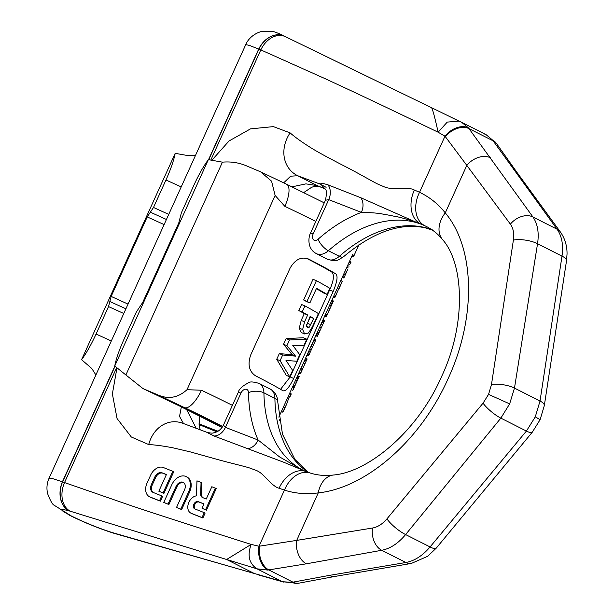 <?xml version="1.0" encoding="UTF-8"?>
<svg xmlns="http://www.w3.org/2000/svg" width="614" height="614" viewBox="0 0 614 614"><rect width="100%" height="100%" fill="white"/><g stroke="black" fill="none" stroke-linecap="round" stroke-linejoin="round"><path stroke-width="0.92" d="M260.95 172.004L286.592 184.231A21.858 7.951 115.5 0 1 284.85 206.35L275.126 195.459L271.572 181.191L260.704 171.889L246.529 165.872C238.953 162.649 230.918 161.413 222.437 162.157L208.346 159.648L114.741 366.005C116.176 358.714 119.254 349.834 123.967 339.358L136.431 311.881L142.717 302.433L178.781 222.913L181.391 212.766L193.855 185.29C198.644 174.829 203.472 166.279 208.346 159.648M288.112 396.69L289.079 397.143L286.715 404.02L283.146 411.395A131.135 6.386 -155.6 0 1 283.184 411.794A131.135 6.386 -155.6 0 1 281.926 412.094L281.266 411.787M283.184 411.794L284.382 409.154A131.135 6.386 -155.6 0 0 284.412 408.97L286.631 404.196M289.969 396.836L291.166 394.196A131.135 6.386 -155.6 0 0 291.136 393.789L289.938 396.429A131.135 6.386 -155.6 0 1 289.969 396.836A131.135 6.386 -155.6 0 1 289.079 397.143M292.947 389.959L292.985 389.974A131.135 6.386 -155.6 0 0 293.162 389.79A131.135 6.386 -155.6 0 0 293.193 389.637L299.179 376.459A131.135 6.386 -155.6 0 1 299.171 376.536L298.734 377.51M296.24 382.768L298.181 378.638A131.135 6.386 -155.6 0 1 298.181 378.692L297.905 379.176M296.324 382.814L297.468 380.089M293.162 389.79L294.167 387.587A131.135 6.386 -155.6 0 0 294.19 387.518M306.125 361.224A131.135 6.386 -155.6 0 0 306.14 361.185L307.138 358.99A131.135 6.386 -155.6 0 0 307.153 358.937L301.773 370.656A131.135 6.386 -155.6 0 0 301.712 370.465L300.714 372.667A131.135 6.386 -155.6 0 1 300.753 373.066A131.135 6.386 -155.6 0 1 299.494 373.373L298.834 373.066M300.753 373.066L301.75 370.871A131.135 6.386 -155.6 0 0 301.773 370.795L306.148 361.162A131.135 6.386 -155.6 0 1 306.14 361.185M314.284 338.997L315.726 340.064L308.665 355.567L308.934 355.022L307.345 354.286M315.849 339.726L314.138 339.319M307.008 355.038L308.428 355.698A131.135 6.386 -155.6 0 0 308.665 355.567L307.1 354.838M309.648 353.38L314.836 341.944M323.064 319.633L324.507 320.7L317.453 336.203L317.722 335.658L316.133 334.922M324.637 320.362L317.707 335.681M315.788 335.674L317.215 336.334A131.135 6.386 -155.6 0 0 317.453 336.203L315.88 335.474M318.428 334.024L318.72 333.463M331.852 300.269L333.417 300.998L326.502 316.302L326.234 316.839L326.502 316.302L324.913 315.558M333.417 300.998L327.208 314.66M324.576 316.31L325.996 316.977A131.135 6.386 -155.6 0 0 326.234 316.839L324.668 316.11M340.141 286.231L342.29 281.296A131.135 6.386 -155.6 0 0 342.236 281.143L335.052 296.984A131.135 6.386 -155.6 0 1 335.106 297.138L336.311 294.482M333.272 297.13L334.453 297.675A131.135 6.386 -155.6 0 0 334.546 297.667L334.968 297.084M343.894 277.942L344.891 275.747A131.135 6.386 -155.6 0 1 344.868 275.816L343.871 278.019A131.135 6.386 -155.6 0 0 343.894 277.942L342.313 277.206M342.274 277.298L343.855 278.035A131.135 6.386 -155.6 0 0 343.871 278.019M342.259 277.328L343.433 277.873A131.135 6.386 -155.6 0 0 343.495 277.866M347.708 269.362L344.853 275.839A131.135 6.386 -155.6 0 0 344.868 275.816M289.493 339.964L286.915 345.651L295.541 356.143L282.67 354.999L280.091 360.694L289.739 376.804L292.64 370.403L286.001 360.441L296.792 361.255L299.747 354.738L292.701 345.229L303.776 345.851L306.8 339.189L289.493 339.964L286.132 338.567L283.553 344.254L286.915 345.651M304.943 305.91L302.188 311.981A131.135 6.386 -155.6 0 1 307.668 314.99L304.559 321.828L302.648 329.526L304.598 333.901L308.435 332.995L312.303 327.062L318.413 313.577A131.135 6.386 -155.6 0 0 304.943 305.91L301.581 304.513L298.826 310.584L302.188 311.981M301.198 332.496L304.943 334.077L301.198 332.496L299.279 328.122L301.19 320.431L304.559 321.828M307.33 327.815L309.141 327.346L313.723 318.474A131.135 6.386 -155.6 0 0 310.147 316.394L306.501 325.827L307.484 327.891M316.387 280.682L307 301.374A131.135 6.386 -155.6 0 1 309.886 302.948L316.517 288.327A131.135 6.386 24.4 0 1 327.101 294.428L329.856 288.357A131.135 6.386 -155.6 0 0 316.387 280.682L313.017 279.293L303.638 299.977L307 301.374M275.126 195.459L187.009 389.698C178.229 397.711 168.581 399.484 158.059 395.002L142.985 388.585L125.893 374.977L222.437 162.157M222.698 426.523A109.277 5.326 -155.6 0 0 184.753 407.727A21.858 7.951 -64.5 0 0 201.43 390.235L187.009 389.698M279.316 420.321L279.393 420.145A131.135 6.386 -155.6 0 0 279.178 419.439M358.868 244.832L353.794 256.138A131.135 6.386 24.4 0 0 352.628 254.472L278.84 417.121M353.794 256.138A131.135 6.386 24.4 0 1 351.768 256.368M282.432 390.443A131.135 6.386 24.4 0 0 255.539 375.814C249.115 371.478 247.488 364.547 250.673 355.038L290.123 268.065C295.157 259.446 301.29 256.437 308.52 259.024A131.135 6.386 -155.6 0 1 335.413 273.644C338.168 275.272 337.416 281.212 333.172 291.466L293.715 378.447C288.872 388.225 285.111 392.223 282.432 390.443L282.755 390.604M307.875 258.724L307.207 258.479M280.552 389.314L290.153 376.965L329.603 289.992C333.678 281.035 334.469 275.11 331.974 272.217A126.76 6.178 -155.6 0 0 306.34 258.241M316.34 288.703A126.76 6.178 24.4 0 1 323.647 292.993L327.101 294.428M309.886 302.948L306.516 301.551A126.76 6.178 -155.6 0 0 303.638 299.977M298.826 310.584A126.76 6.178 -155.6 0 1 304.298 313.593L301.19 320.431M289.739 376.804L286.285 375.369L276.73 359.297L280.091 360.694M283.553 344.254L292.134 354.731L279.309 353.603L276.73 359.297M306.8 339.189L303.347 337.754L286.132 338.567M306.601 324.875L310.3 317.054A126.76 6.178 -155.6 0 0 309.947 316.839M304.298 313.593L307.668 314.99M310.3 317.054L313.723 318.474M292.134 354.731L295.541 356.143M279.309 353.603L282.67 354.999M342.543 276.699L344.093 277.428M342.973 275.755L344.485 276.461M349.496 261.364L351.078 262.101M349.328 261.741L350.886 262.462M348.959 262.554L350.471 263.26M348.384 263.828L349.857 264.519M347.601 265.547L349.036 266.215M346.818 267.282L348.222 267.934M345.221 270.805L346.626 271.457M344.408 272.585L345.843 273.253M343.587 274.389L345.068 275.08M340.824 280.483L342.236 281.143M333.64 296.324L335.052 296.984M333.586 296.439L335.106 297.138M333.532 296.554L334.906 297.191M333.295 297.084L334.546 297.667M331.698 300.599L333.287 301.336M331.529 300.975L333.11 301.704M331.176 301.766L332.719 302.479M330.608 303.017L332.105 303.715M329.641 305.15L331.069 305.818M328.452 307.767L329.856 308.42M327.239 310.431L328.674 311.098M326.211 312.695L327.707 313.393M325.581 314.084L327.124 314.798M325.144 315.051L326.725 315.788M322.918 319.963L324.507 320.7M322.749 320.331L324.33 321.068M322.388 321.122L323.931 321.843M321.82 322.381L323.317 323.071M320.853 324.507L322.289 325.174M319.664 327.132L321.076 327.784M318.459 329.787L319.894 330.455M317.43 332.059L318.927 332.757M316.801 333.448L318.344 334.162M316.363 334.415L317.945 335.152M313.969 339.695L315.542 340.432M313.608 340.486L315.151 341.207M313.04 341.737L314.537 342.435M312.073 343.871L313.508 344.538M310.884 346.488L312.296 347.148M309.679 349.151L311.106 349.819M308.65 351.423L310.147 352.114M308.021 352.804L309.563 353.526M307.576 353.779L309.157 354.508M299.31 372.015L300.714 372.667M305.572 358.2L307.153 358.937M305.411 358.553L306.969 359.274M305.235 358.944L306.762 359.658M304.667 360.195L306.14 360.886M304.083 361.477L305.519 362.145M303.301 363.212L304.705 363.864M302.103 365.852L303.508 366.504M301.29 367.632L302.725 368.3M300.883 368.538L302.341 369.214M300.461 369.459L301.958 370.158M300.307 369.812L301.712 370.465M291.32 389.614L292.732 390.274M297.621 375.737L299.179 376.459M297.46 376.083L298.972 376.789M296.892 377.341L298.35 378.017M296.501 378.193L297.936 378.861M295.71 379.936L297.122 380.588M294.513 382.576L295.925 383.228M293.507 384.794L294.943 385.462M292.886 386.16L294.367 386.851M292.671 386.643L294.183 387.35M292.502 387.02L293.952 387.695M292.318 387.411L293.73 388.071M288.526 395.777L289.938 396.429M283.538 406.775L284.95 407.435M281.742 410.735L283.146 411.395M289.724 393.137L291.136 393.789M164.115 224.594L147.222 216.911L153.5 207.463L165.964 179.986C170.677 169.502 173.754 160.622 175.19 153.339L188.321 155.664L195.59 155.204M95.899 374.97L91.778 368.484L81.585 359.689C86.459 353.058 91.294 344.515 96.076 334.047L108.54 306.57L111.149 296.424L128.042 304.114M175.19 153.339L81.585 359.689M147.222 216.911L111.149 296.424M125.893 374.977L114.741 366.005M509.651 403.874L500.855 418.126L526.405 431.059L535.285 416.852L540.028 401.034L514.478 388.094L509.651 403.874L488.552 394.38L483.049 403.168L386.927 518.868C382.468 524.072 377.671 527.119 372.552 528.017L296.708 540.397L318.259 492.889C306.555 494.47 295.28 493.549 284.435 490.125L279.086 488.222A27.315 19.341 111.6 0 1 306.386 471.675L309.97 472.949C317.346 475.32 325.113 476.011 333.264 475.036A27.315 18.773 83.1 0 0 318.259 492.889C366.535 487.854 420.958 439.977 448.105 378.669C476.38 317.799 475.19 248.309 445.265 212.889L466.817 165.381L444.989 136.193A18.934 13.155 -40.7 0 1 468.367 127.812L461.628 122.309L458.942 121.112L447.253 122.094L438.135 132.21C376.712 102.676 353.564 91.816 325.297 78.761L260.804 49.895L210.855 160.008M333.264 475.036C368.692 472.189 418.027 430.882 441.535 376.651C466.886 323.24 463.647 262.838 442.379 239.399A27.315 19.686 -39.1 0 1 445.265 212.889C438.289 204.055 429.716 197.186 419.539 192.289L414.35 190.025C412.408 188.79 408.494 188.168 402.607 188.176C389.813 188.767 388.716 188.229 385.438 187.339L379.291 184.745C375.638 183.333 363.787 176.264 349.811 168.881C327.868 157.56 317.914 152.211 309.916 147.153C301.635 141.926 295.027 137.168 290.092 132.87L273.391 126.622L250.512 128.871L229.037 140.974L211.922 160.177M445.35 136.638A18.919 13.047 -38.3 0 1 468.989 128.61L468.367 127.812M488.552 394.38L491.476 384.594A16.448 5.503 8.9 0 1 514.478 388.094L537.542 243.735L561.994 256.122C563.537 245.086 561.894 236.114 557.059 229.206L492.551 140.053L486.196 134.75L484.553 134.021M284.297 36.157A23.04 17.553 114.4 0 0 284.205 36.111C281.542 34.514 277.551 32.88 272.232 31.199L261.449 31.444C251.287 34.507 247.02 41.376 245.746 44.63L249.276 45.367L260.804 49.895A22.979 16.785 113.3 0 1 285.349 36.663A22.979 16.785 113.3 0 1 285.541 36.763M284.597 36.303A23.033 17.668 113.6 0 0 284.382 36.195L284.205 36.111A23.04 17.553 114.4 0 0 258.724 49.028L208.53 159.671M245.746 44.63L49.082 478.168L52.743 478.628L62.398 481.829L114.879 366.128M49.082 478.168C46.871 483.195 46.388 488.376 47.631 493.694C50.317 500.679 52.459 504.508 54.055 505.176L71.124 515.867C59.374 509.789 58.706 508.123 69.098 510.871A23.04 17.468 -72.1 0 1 62.398 481.829L131.573 505.829C161.275 515.722 185.727 523.704 251.157 544.395C247.158 555.463 249.107 563.614 256.997 568.825L226.627 559.492L251.157 544.395L258.993 546.222A18.934 12.541 84.9 0 0 267.742 570.076L256.997 568.825L281.649 581.312L114.941 533.574A22.979 17.637 109.1 0 1 112.669 532.683L254.365 573.537L226.627 559.492L70.311 511.232A22.979 16.732 -70.4 0 1 64.516 482.612L116.66 367.656M69.382 515.184L69.29 515.131C83.949 522.399 98.685 528.401 113.49 533.144A23.04 16.962 108.2 0 0 113.513 533.152A23.04 16.962 108.2 0 0 113.605 533.175M71.124 515.867C84.164 522.337 97.603 527.825 111.449 532.323A23.04 16.962 108.2 0 0 113.49 533.144M436.232 548.156L427.651 556.299L411.319 563.452A17.514 11.727 -98.6 0 1 405.877 562.501C414.573 560.874 422.639 555.685 430.069 546.944A17.269 4.183 -139.6 0 0 436.232 548.156L532.307 432.172A16.448 3.983 -140.3 0 1 526.405 431.059L430.069 546.944L405.616 534.564C398.286 543.352 390.327 548.594 381.747 550.282L306.371 563.805L267.742 570.076M291.926 582.325L282.632 581.75L298.12 583.3A18.934 13.554 -97.7 0 1 291.926 582.325L292.932 582.156L268.794 569.93A18.919 12.372 82.6 0 1 259.584 546.153L258.993 546.222L284.435 490.125A27.315 19.249 107.7 0 1 309.97 472.949M372.552 528.017A17.514 12.011 80.6 0 0 381.747 550.282L405.877 562.501L329.296 575.41L292.932 582.156A18.919 13.324 -100 0 0 299.425 583.062L298.12 583.3M491.476 384.594L513.396 240.066A17.269 5.979 8.9 0 1 537.542 243.735C539.184 232.752 537.649 223.834 532.937 216.988L557.059 229.206A17.514 12.364 142.9 0 1 560.39 231.985C564.911 238.455 567.129 245.8 567.044 254.035L566.499 260.881A17.269 5.733 -172.1 0 0 561.994 256.122L540.028 401.034A16.448 5.457 -171.3 0 1 544.311 405.631L540.097 419.7L535.285 416.852M513.396 240.066C514.286 233.473 513.281 228.17 510.387 224.156A17.514 12.641 -36.5 0 1 532.937 216.988L468.989 128.61L493.126 140.836A18.919 13.999 143.8 0 1 497.01 144.236L516.957 172.388A18.412 13.017 143.1 0 0 513.45 169.456M111.449 532.323L111.648 532.376A23.033 16.831 109 0 0 113.682 533.198L114.941 533.574M442.379 239.399C437.974 233.957 432.548 229.605 426.108 226.336L420.329 223.726A27.315 19.341 -68.4 0 1 414.35 190.025M196.158 428.242L186.533 409.369M183.494 423.53L179.541 416.415L181.36 406.882M325.059 188.797L317.254 185.635L305.925 183.87L292.018 186.833M325.105 188.889L318.505 186.219A33.847 21.006 128.8 0 1 317.254 185.635L297.69 175.727L290.629 176.203L283.676 182.842M313.163 233.911A10.929 0.53 -155.6 0 0 310.531 233.105L325.435 200.248L328.713 199.634L313.163 233.911A5.541 3.661 -63.1 0 0 313.378 239.652A5.541 3.661 -63.1 0 0 318.083 239.214A10.929 4.244 48.6 0 0 328.36 250.75L339.342 256.314A10.929 4.244 -131.4 0 0 343.61 256.683C374.195 231.117 402.377 221.738 428.165 228.531L431.749 229.651M429.409 228.892A13.662 13.024 -74.4 0 1 430.798 229.452L432.632 229.958M425.748 227.909L432.218 229.974M322.005 185.205A24.591 1.197 24.4 0 1 319.917 184.023C319.034 182.673 321.705 182.941 327.93 184.829L360.748 197.716L416.883 222.552A13.662 5.687 113.1 0 0 416.361 222.138L421.641 224.394A136.592 90.166 116.9 0 0 328.36 250.75A16.471 10.868 -63.1 0 1 316.463 253.643C306.57 248.777 308.596 236.213 310.531 233.105M326.111 187.308L321.314 184.745A13.662 12.572 -59 0 0 319.917 184.023L297.69 175.727A33.847 28.451 -45.7 0 1 290.092 132.87M327.93 184.829A13.662 10.238 111.4 0 1 328.713 199.634L361.393 212.383C382.806 212.835 383.182 214.654 386.375 214.7L392.047 215.752C394.434 216.558 396.836 215.744 416.883 222.552M223.419 425.141L225.407 427.367L240.957 393.09A10.929 0.53 -155.6 0 0 238.324 392.285L223.419 425.141C220.165 431.089 216.258 432.018 216.443 431.987L213.611 432.847C212.751 433.346 210.51 433.162 206.872 432.31L182.488 423.169A33.847 27.707 86.9 0 0 148.703 444.559L131.312 436.991L117.067 418.541L112.377 393.95L116.959 367.909M207.194 432.525L213.994 435.994L283.852 462.288L306.386 471.675M279.086 488.222C276.784 487.777 273.583 485.582 269.5 481.622C261.05 472.619 259.875 472.258 256.913 470.677L250.635 468.359C247.012 466.886 233.335 463.846 217.932 459.602L190.117 451.843L173.478 447.936C163.692 446.017 155.442 444.889 148.703 444.559M213.994 435.994A13.662 10.238 -69 0 0 225.407 427.367L258.126 440.038L279.577 456.916L302.932 470.293M202.044 508.308L206.442 510.157L216.235 488.575L211.83 486.733L206.25 499.021L202.643 497.593A5.396 3.799 117.2 0 1 202.405 497.486A5.396 3.799 117.2 0 1 200.686 493.925L201.047 482.458L196.956 480.846L196.488 495.843A9.417 6.639 -62.8 0 0 188.398 503.58A9.417 6.639 -62.8 0 0 190.793 513.089A9.417 6.639 -62.8 0 0 191.207 513.281L202.021 517.556L204.247 512.652L194.853 508.937A4.029 2.84 117.2 0 1 194.676 508.852A4.029 2.84 117.2 0 1 193.932 504.102A4.029 2.84 117.2 0 1 198.176 501.615L204.032 503.925L202.044 508.308L205.583 509.712L215.368 488.13M201.047 482.458L201.906 482.903L201.546 494.37A5.396 3.799 -62.8 0 0 202.881 497.685M190.793 513.089L191.66 513.534A9.417 6.639 -62.8 0 0 192.075 513.718L202.889 518.001L205.107 513.097L204.247 512.652M203.994 504.017L199.036 502.052A4.029 2.84 -62.8 0 0 194.93 504.278A4.029 2.84 -62.8 0 0 195.183 509.067M176.525 507.463L181.637 509.589L189.649 491.937A12.94 9.118 -62.8 0 0 187.063 477.055L186.195 476.617A12.94 9.118 -62.8 0 0 171.79 484.761L163.777 502.421L168.029 504.102L176.041 486.449A6.47 4.559 117.2 0 1 183.241 482.374A6.47 4.559 117.2 0 1 184.538 489.811L176.525 507.463L180.777 509.152L188.79 491.492A12.94 9.118 -62.8 0 0 186.195 476.617M163.777 502.421L168.888 504.547L176.901 486.887L176.041 486.449M183.655 482.627A6.47 4.559 -62.8 0 0 176.901 486.887M149.425 496.703L150.284 497.148A11.866 8.358 -62.8 0 0 150.806 497.386L160.392 501.177L162.618 496.273L153.07 492.397A6.762 4.758 117.2 0 1 152.771 492.259A6.762 4.758 117.2 0 1 151.412 484.507L154.743 477.17A6.762 4.758 117.2 0 1 161.973 472.78L166.409 474.53L158.842 491.208L163.094 492.889L172.879 471.306L163.293 467.515A11.866 8.358 -62.8 0 0 150.614 475.221L147.053 483.072A11.866 8.358 -62.8 0 0 149.425 496.703A11.866 8.358 -62.8 0 0 149.946 496.941L159.533 500.74L161.758 495.836M166.363 474.622L162.833 473.217A6.762 4.758 -62.8 0 0 155.603 477.608L152.28 484.945A6.762 4.758 -62.8 0 0 153.231 492.459M158.842 491.208L163.953 493.334L173.739 471.752L172.879 471.306M69.098 510.871L69.29 510.932A23.033 17.606 -71.4 0 1 62.59 481.89L115.041 366.266M424.704 225.645A27.315 19.379 -64.4 0 1 419.539 192.289L444.989 136.193L438.135 132.21C434.873 117.543 432.686 109.376 431.565 107.703L284.382 36.195A23.033 17.668 113.6 0 0 258.901 49.112L208.737 159.701M306.371 563.805A18.412 12.579 80.5 0 1 296.708 540.397L259.584 546.153M206.442 510.157L205.583 509.712M202.889 518.001L202.021 517.556M181.637 509.589L180.777 509.152M168.888 504.547L168.029 504.102M163.953 493.334L163.094 492.889M160.392 501.177L159.533 500.74M358.3 246.199A131.135 6.386 -155.6 0 0 358.016 245.408M315.819 221.462A131.135 6.386 -155.6 0 0 284.85 206.35M201.43 390.235A131.135 6.386 24.4 0 1 232.399 405.347M335.413 273.644L331.974 272.217M293.715 378.447L290.153 376.965M333.172 291.466L329.603 289.992M299.279 328.122L302.648 329.526M307.476 323.294L310.899 324.714M306.516 326.257L309.141 327.346M199.074 424.558A109.277 5.326 -155.6 0 0 216.888 431.788M165.964 179.986L181.207 186.917M153.5 207.463L168.743 214.393M111.318 340.985L96.076 334.047M123.782 313.508L108.54 306.57M158.059 395.002L184.753 407.727M145.073 389.522L180.447 406.384A96.981 4.728 24.4 0 1 222.153 427.359M217.993 431.197A96.981 4.728 24.4 0 1 199.02 423.744M180.447 406.384A38.245 13.915 115.5 0 1 179.764 406.123L222.045 427.505M125.908 308.811L109.845 301.497M150.361 212.183L166.425 219.49M111.648 532.376L112.669 532.683M69.29 510.932L70.311 511.232M483.049 403.168A16.448 4.022 39.5 0 0 500.855 418.126L405.616 534.564A17.269 4.436 39.5 0 1 386.927 518.868M497.01 144.236L496.189 143.116A18.934 14.176 141.3 0 0 492.551 140.053M411.319 563.452L335.044 576.408A18.412 12.349 -98.9 0 1 329.296 575.41M240.957 393.09A5.541 3.661 116.9 0 1 245.531 389.215A5.541 3.661 116.9 0 1 248.486 392.63A10.929 5.119 -0.9 0 1 263.92 392.806A16.471 10.868 116.9 0 0 259.139 383.435L270.122 389A16.471 10.868 116.9 0 1 274.903 398.363L263.92 392.806A136.592 90.166 -63.1 0 0 303.577 470.508A136.592 90.166 -63.1 0 0 304.037 470.738L303.577 470.508M270.122 389C275.011 391.801 277.551 396.045 277.72 401.725A10.929 5.119 179.1 0 0 274.903 398.363A136.592 90.166 -63.1 0 0 308.251 472.373M343.61 256.683C336.288 261.249 336.249 261.717 327.446 259.208A16.471 10.868 -63.1 0 0 339.342 256.314A136.592 90.166 116.9 0 1 431.665 229.598M318.083 239.214A147.521 97.38 116.9 0 1 361.393 212.383A13.662 10.246 111.7 0 0 360.748 197.716M248.486 392.63A147.521 97.38 -63.1 0 0 258.126 440.038A13.662 10.238 -69.2 0 1 246.905 448.68M510.387 224.156L466.817 165.381A18.412 13.255 -36.4 0 1 490.525 157.844M199.036 502.052L198.176 501.615M192.075 513.718L191.207 513.281M201.546 494.37L200.686 493.925M189.649 491.937L188.79 491.492M162.833 473.217L161.973 472.78M155.603 477.608L154.743 477.17M152.28 484.945L151.412 484.507M150.806 497.386L149.946 496.941M286.592 184.231L324.253 202.866M298.934 377.08L297.713 379.767M315.726 340.049L314.729 342.251M309.924 352.843L308.926 355.046M327.492 314.122L326.494 316.325M340.202 286.109L338.636 289.547M216.819 431.819L199.074 424.596M143.185 388.677L179.764 406.123M496.189 143.116L486.196 134.75L461.628 122.309M258.793 575.011L283.576 582.064M335.044 576.408L299.425 583.062M277.72 401.725L282.494 434.259L294.943 459.441L308.435 472.435M199.55 415.747L199.082 424.719L200.172 429.754M432.563 230.212L424.758 227.687M318.605 186.257L313.792 186.541L311.521 187.354L303.769 192.543M325.435 200.248C326.786 193.755 326.725 190.071 325.267 189.196L321.314 184.745M327.446 259.208L316.463 253.643M259.139 383.435C253.628 381.785 250.22 381.509 248.908 382.606C242.484 385.861 238.953 389.092 238.324 392.285M431.627 107.734L459.779 121.48M532.307 432.172L540.097 419.7M566.499 260.881L544.311 405.631M516.957 172.388L560.39 231.985"/></g></svg>
